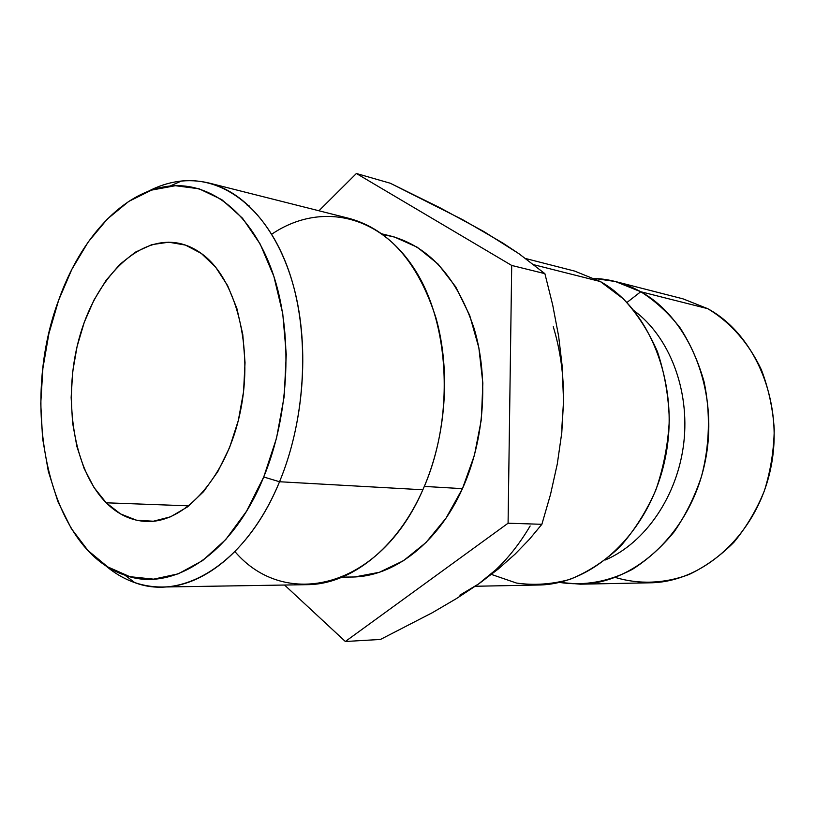 <?xml version="1.0" encoding="UTF-8"?>
<svg xmlns="http://www.w3.org/2000/svg" width="815" height="815" viewBox="0 0 815 815"><rect width="100%" height="100%" fill="white"/><g stroke="black" fill="none" stroke-linecap="round" stroke-linejoin="round"><path stroke-width="1.22" d="M580.321 584.182L559.304 582.389C583.408 586.199 608.632 581.92 632.338 569.39C647.742 559.589 661.709 547.028 674.26 531.696C685.69 515.009 694.777 496.559 701.511 476.357C709.722 445.285 710.588 412.492 704.079 381.817C698.465 361.952 690.458 343.93 680.046 327.773C668.483 313.001 655.382 300.99 640.753 291.739C690.356 318.889 719.91 392.983 704.873 462.93C690.173 532.969 634.702 583.764 580.321 584.182L650.044 582.807C703.07 582.338 756.544 534.803 770.491 469.389C784.764 404.067 755.974 334.588 707.664 308.651C730.159 322.017 748.934 343.156 761.455 369.949C768.586 388.673 772.854 408.468 774.25 429.322C773.904 450.349 770.613 470.836 764.389 490.793C756.575 509.966 746.408 527.132 733.897 542.291C720.317 555.942 705.444 566.639 689.286 574.392C664.571 583.744 638.96 584.579 615.223 577.428M271.772 234.17C318.125 202.711 377.467 212.623 413.786 267.992C450.196 322.995 454.852 418.625 422.853 489.774L279.535 481.747L263.734 476.989C232.194 555.086 171.741 592.821 124.878 575.156C48.044 549.697 18.908 405.778 58.639 300.215L48.91 333.549L42.889 368.339L40.75 403.588L42.563 438.276L48.33 471.345L57.967 501.775L71.292 528.517L88.02 550.553L107.723 566.894L129.829 576.674L153.628 579.159L178.241 573.841L202.66 560.557L225.796 539.489L246.507 511.27L263.734 476.989L276.519 438.164L284.17 396.63L286.279 354.444L282.754 313.704L273.871 276.356L260.199 244.103L242.534 218.237L221.823 199.655L199.094 188.795L175.368 185.708L151.6 190.109L128.678 201.458L107.336 219.031L88.214 241.974L71.842 269.358L58.639 300.215C80.553 237.939 123.646 190.567 170.019 186.054C210.81 181.827 251.917 213.306 272.567 272.465C293.156 331.542 289.834 413.735 263.734 476.989L279.535 481.747C306.786 416.322 310.148 331.124 288.52 270.03C266.831 208.854 223.84 176.519 181.388 181.042C170.05 182.265 158.966 185.698 148.126 191.362C168.073 180.93 188.336 178.149 208.935 183.008C246.222 192.401 279.779 231.929 294.704 290.639C309.486 349.36 303.689 423.545 279.535 481.747L422.853 489.774C446.09 437.492 451.052 370.917 435.893 317.707C418.166 262.756 389.407 229.687 349.615 218.522L208.935 183.008M106.225 502.804C73.391 469.685 62.612 399.177 78.974 339.03C95.09 278.832 137.623 234.985 178.943 243.298C186.757 244.928 194.214 248.31 201.315 253.445L215.588 267.076L227.63 285.607L236.849 308.365L242.768 334.435L245.04 362.695L243.542 391.862L238.296 420.591L229.586 447.557L217.839 471.559L203.638 491.567L187.654 506.818L170.641 516.781L153.332 521.233L136.411 520.194L120.528 513.919L106.225 502.804L93.969 487.431L84.118 468.462L76.926 446.63L72.566 422.71L71.15 397.506L72.667 371.834L77.089 346.497L84.261 322.302L93.99 300.032L106.011 280.452L119.958 264.264L135.422 252.141L151.885 244.632L168.787 242.198L185.494 245.101L201.315 253.445C235.79 277.793 254.005 347.047 240.282 411.932C226.835 476.918 185.015 523.098 146.68 521.478C131.592 520.866 118.104 514.642 106.225 502.804L188.907 505.85L106.225 502.804M382.918 234.526L394.552 237.063L417.28 247.24L438.032 264.019L455.799 286.972L469.664 315.283L478.863 347.801L482.847 383.081L481.359 419.481L474.432 455.239L462.441 488.654L424.32 486.412L462.441 488.654C484.416 440.049 488.888 378.241 474.198 328.72C457.052 277.548 429.362 246.69 391.108 236.136L382.072 233.905M249.298 205.981L247.251 205.523L249.298 205.981M475.288 586.26L538.277 585.017C593.361 584.63 649.922 531.869 665.071 459.008C680.556 386.259 650.615 309.374 600.339 281.532L533.968 264.763L600.339 281.532L623.322 298.83C637.136 313.612 648.495 331.206 657.42 351.611C664.622 373.239 668.595 396.07 669.319 420.102C668.076 444.257 663.573 467.606 655.8 490.151C646.315 511.647 634.355 530.555 619.94 546.875C604.455 561.321 587.809 572.14 570.001 579.343C551.938 584.335 534.09 585.567 516.455 583.041L491.455 574.443M605.413 559.946C645.286 542.851 677.642 495.989 683.795 442.83C689.969 389.672 669.207 336.646 634.304 310.872C669.207 336.646 689.969 389.672 683.795 442.83C677.642 495.989 645.286 542.851 605.413 559.946M640.753 291.739L626.949 302.477L640.753 291.739L707.664 308.651L640.753 291.739C625.991 283.559 610.598 279.127 594.563 278.465L615.427 281.532L640.753 291.739M459.874 595.144L478.456 584.049L496.08 569.563M561.78 428.833L563.562 400.868L562.391 373.189M484.018 231.643L519.043 253.781L544.889 273.657L552.682 304.922L558.662 336.381L562.442 368.319L563.562 400.868C563.766 374.747 560.333 350.022 553.263 326.703M707.664 308.651L682.98 298.84L615.427 281.532M600.339 281.532L574.687 271.1L525.746 258.559M563.562 400.868L561.79 432.643L557.307 463.888L550.512 494.471L541.873 524.3L508.081 523.22L511.708 265.446L544.889 273.657L552.682 304.922L558.662 336.381L562.442 368.319L563.562 400.868L561.79 432.643L557.307 463.888L550.512 494.471L541.873 524.3L529.424 539.286L515.07 554.139L498.24 569.033L478.456 584.049L456.471 598.556L432.419 612.666L380.452 639.449L345.346 641.497L284.557 585.038L345.346 641.497L508.081 523.22L511.708 265.446L356.389 173.503L390.273 183.232L462.788 219.765L502.896 243.074L519.043 253.781L544.889 273.657L511.708 265.446L356.389 173.503L318.93 210.779L356.389 173.503L390.273 183.232L439.835 207.693L484.008 231.633M478.456 584.049L456.471 598.556L432.419 612.666L380.452 639.449L345.346 641.497L508.081 523.22L541.873 524.3L529.424 539.286L515.07 554.139L498.24 569.033L478.456 584.049C498.423 569.93 515.651 550.573 530.147 525.981M342.249 577.122L351.56 577.02C393.105 577.132 437.869 543.625 462.441 488.654L446.009 518.167L426.011 542.505L403.445 560.73L379.403 572.273L354.943 576.918M162.063 587.024C140.903 587.055 121.812 579.699 104.789 564.978C114.039 572.965 124.043 578.854 134.801 582.644C183.538 601.175 246.619 562.544 279.535 481.747C252.609 547.425 205.054 587.055 162.063 587.024L307.133 584.671C350.236 584.589 396.956 548.75 422.853 489.774C379.882 589.306 285.036 610.466 234.944 551.612M181.388 181.042L170.019 186.054M134.801 582.644L124.878 575.156"/></g></svg>
